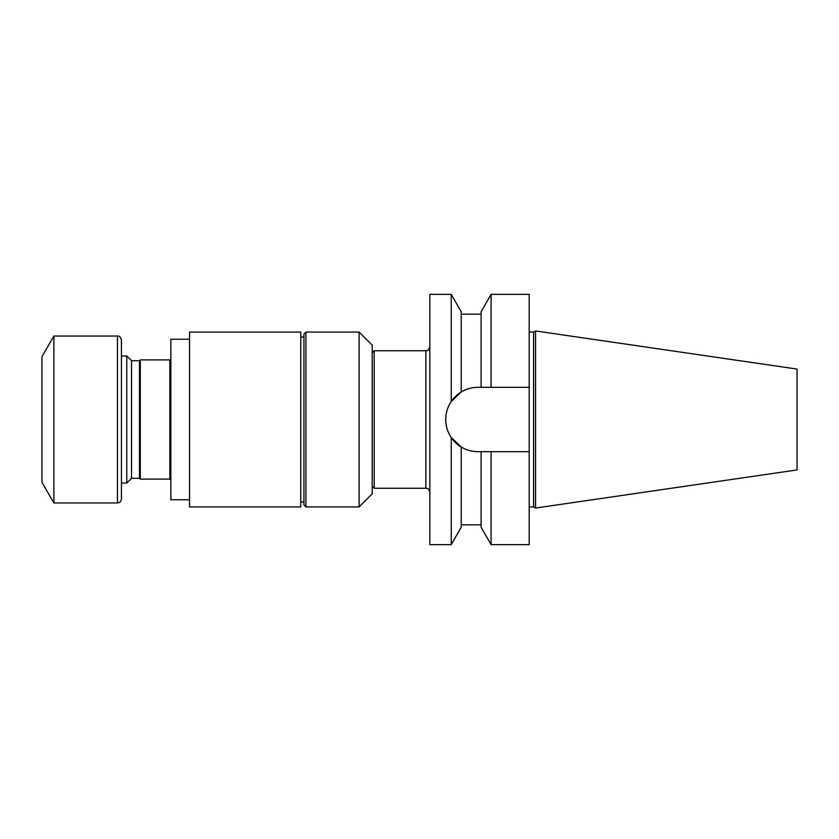 <?xml version="1.0" encoding="UTF-8"?>
<svg xmlns="http://www.w3.org/2000/svg" width="839" height="839" viewBox="0 0 839 839"><rect width="100%" height="100%" fill="white"/><g stroke="black" fill="none" stroke-linecap="round" stroke-linejoin="round"><path stroke-width="1.26" d="M140.291 359.889L169.845 359.889L169.845 479.111L140.291 479.111L140.291 359.889L139.484 360.697L139.484 478.303L131.513 478.303L126.762 483.044L126.762 355.956L121.435 355.956M189.53 499.782L170.852 499.782L170.852 339.218L189.53 339.218M535.544 330.944L797.05 369.076L797.05 469.924L535.544 508.056L535.544 330.944L533.594 332.066L533.594 506.934L535.544 508.056M372.212 486.263L374.194 488.256L374.194 350.744L425.855 350.744L425.855 488.256C427.051 489.064 427.869 486.714 429.83 492.231M429.83 419.5L429.83 544.637L451.246 544.637L451.246 437.538C447.627 432.116 445.782 426.118 445.729 419.542L445.729 419.458C445.792 412.861 447.627 406.863 451.246 401.462L451.246 294.363L429.83 294.363L429.83 419.5M529.189 544.637L529.189 451.676L481.104 451.676L491.088 451.676L491.088 544.637L529.189 544.637M491.088 387.324L529.189 387.324L529.189 294.363L491.088 294.363L491.088 387.324L477.863 387.324C471.864 387.366 466.327 388.908 461.23 391.97L451.246 401.462C447.627 406.863 445.792 412.861 445.729 419.458A32.134 32.134 0 0 1 477.863 387.324M491.088 294.363L481.104 311.741L481.104 387.324L529.189 387.324L529.189 451.676M451.246 437.538L461.23 447.03L451.246 437.538C447.627 432.116 445.782 426.118 445.729 419.542A32.134 32.134 0 0 0 461.23 447.03C466.327 450.092 471.864 451.634 477.863 451.676L481.104 451.676L481.104 527.259L491.088 544.637M451.246 544.637L461.23 527.259L461.23 447.03C466.327 450.092 471.864 451.634 477.863 451.676M451.246 294.363L461.23 311.741L461.23 391.97L451.246 401.462M359.092 332.066L372.212 345.186L372.212 493.814L359.092 506.934L359.092 332.066L305.941 332.066L305.941 506.934L303.949 504.942L303.949 334.058L305.941 332.066M300.771 501.963L303.949 501.963L303.949 337.037L300.771 337.037M189.53 506.934L189.53 332.066L300.771 332.066L300.771 506.934L189.53 506.934M131.513 478.303L131.513 360.697L126.762 355.956M117.46 502.96C119.872 502.718 121.194 501.397 121.435 498.985L121.435 340.015C120.617 337.058 119.285 335.736 117.46 336.04L53.874 336.04L53.874 502.96L117.46 502.96L117.46 336.04M53.874 336.04L41.95 356.69L41.95 482.31L53.874 502.96M126.762 483.044L121.435 483.044M374.194 488.256L425.855 488.256M372.212 352.737L374.194 350.744M533.594 332.066L529.189 332.066M533.594 506.934L529.189 506.934M461.23 524.815L481.104 524.815M461.23 314.185L481.104 314.185M425.855 350.744C427.051 349.936 427.869 352.286 429.83 346.769M359.092 506.934L305.941 506.934M139.484 478.303L140.291 479.111M139.484 360.697L131.513 360.697M169.845 479.111L170.852 480.118M169.845 359.889L170.852 358.882"/></g></svg>
